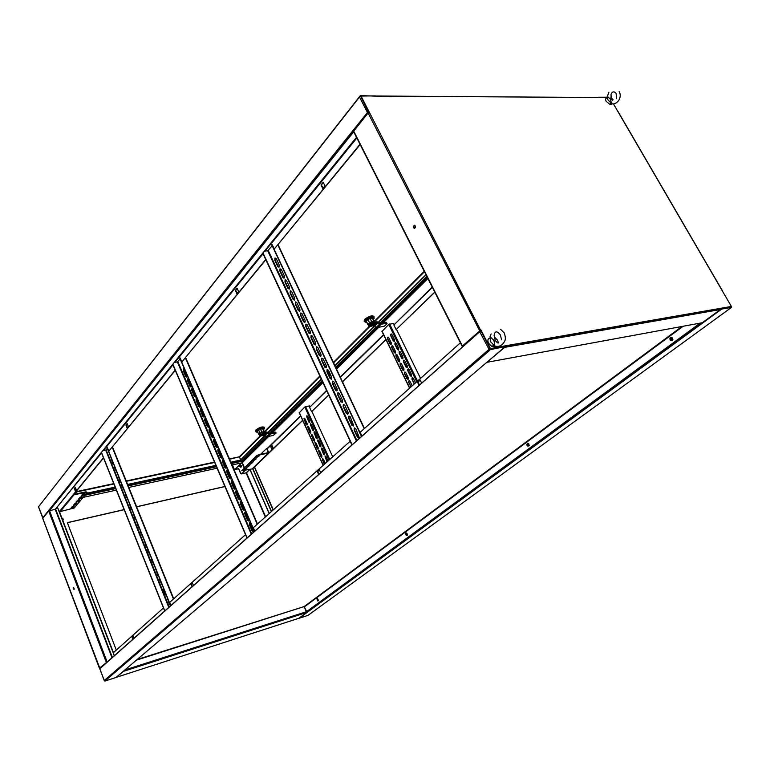 <?xml version="1.0" encoding="UTF-8"?>
<svg xmlns="http://www.w3.org/2000/svg" width="770" height="770" viewBox="0 0 770 770"><rect width="100%" height="100%" fill="white"/><g stroke="black" fill="none" stroke-linecap="round" stroke-linejoin="round"><path stroke-width="1.16" d="M319.492 469.941L317.731 471.51L318.953 474.224M133.249 635.953L132.267 636.828L133.114 639.023M192.462 583.169L191.258 584.238L192.221 586.605M320.715 472.655L319.415 469.787L317.384 471.596L318.684 474.455M254.803 531.117L253.33 527.71L350.167 441.249M134.095 638.147L133.191 635.827L131.968 636.915L132.873 639.235M114.335 655.674L113.228 652.806L163.461 607.953M193.434 585.527L192.404 583.025L190.95 584.324L191.971 586.827M245.534 534.669L169.698 602.381L170.94 605.47M420.208 380.168L417.937 382.19L419.39 385.154M421.671 383.133L420.131 379.985L417.581 382.257L419.121 385.395M460.402 342.814L360.206 432.278L361.987 436.061M480.846 330.657L479.999 330.753L480.846 330.657M503.869 346.789L504.591 346.173L490.336 349.156L490.567 349.609L489.422 350.052L479.729 331.764L479.999 330.753M105.076 680.892L489.941 350.148L489.114 349.301L104.268 680.478L104.768 680.911M490.336 349.156L489.71 349.695M505.004 346.587L490.567 349.609M114.201 671.921L114.528 672.778M504.697 347.135L116.01 677.485L104.836 681.104M99.831 668.735L479.729 331.764L481.077 331.1L490.105 348.704L488.748 349.368M486.881 362.275L505.38 346.789L505.264 345.846L489.114 349.301M497.795 347.145L490.105 348.704L498.806 347.183L490.105 348.704L480.615 330.205L462.674 345.865M99.792 668.649L104.306 680.565M114.085 672.027L114.403 672.874M672.624 316.682L670.506 318.28M731.048 307.74L731.288 307.047L721.163 308.664M721.144 308.963L299.145 618.243L308.019 615.374L730.855 307.885M297.143 614.816L297.422 615.461M721.384 309.107L731.5 307.413M700.065 313.101L700.729 312.61M730.682 307.095L721.153 308.587M730.932 307.057L721.105 308.414M721.124 308.462L731.385 306.441L721.028 308.25L720.826 309.463L702.25 322.745M415.28 225.918L413.346 226.101L413.48 227.833L415.405 227.651L415.28 225.918M414.443 225.215L413.711 226.072L413.846 227.795L414.683 228.498M463.665 345.894L462.77 346.048M463.367 346.154L462.125 346.24L353.517 131.41L368.099 112.978L369.359 112.333L361.014 96.048L375.375 95.884M490.413 348.435L480.923 329.935L462.125 346.24M613.603 104.181L617.867 111.515M721.028 308.25L500.885 346.606M722.674 291.474L731.385 306.441M376.087 96.009L606.683 97.588M368.686 112.526L360.755 96.375L359.503 97.02L38.538 506.785L359.417 96.779M361.014 96.048L368.695 111.862L367.434 112.507L368.002 113.103M480.615 330.205L369.359 112.333M61.831 517.96L63.102 519.173L62.938 520.664M61.764 517.777L63.207 519.047L62.89 520.712M74.045 588.213L73.256 587.751L73.323 588.983L74.122 589.445L74.045 588.213M73.593 587.597L74.074 589.522M239.335 465.301L241.116 466.071L241.087 467.053M240.076 464.926L241.356 465.831L240.587 467.188L239.306 466.274L240.076 464.926L239.393 465.224L241.231 465.946L241.154 467.005L241.231 465.946L239.836 465.167M112.362 657.426L55.642 509.153L48.703 511.001L42.783 518.393L99.927 668.533M99.445 668.148L107.752 661.507M99.859 667.946L107.636 661.613M249.875 469.411L246.467 472.722L241.568 473.916L244.619 470.586M116.424 677.138L123.701 671.219L306.912 612.343L306.826 611.544M306.912 612.343L298.827 618.291L116.694 677.205M227.419 470.056L227.227 470.624M232.627 484.792L234.542 489.037M235.861 492.107L239.056 499.538M240.384 502.637L243.599 510.106M244.927 513.215L248.161 520.722M249.499 523.85L252.753 531.396M67.375 522.734L124.182 509.692M136.637 506.833L224.956 486.553M227.525 470.133L226.871 470.788M116.289 650.072L67.337 522.647L124.143 509.605M136.608 506.747L224.927 486.467M232.588 484.705L234.812 489.248M235.841 491.655L239.326 499.759M240.365 502.175L243.869 510.318M244.918 512.762L248.431 520.943M249.49 523.398L253.022 531.627M232.011 464.984L242.338 462.731L244.311 460.604M244.359 460.73L231.385 463.54M225.408 464.83L224.166 465.099M216.495 466.764L128.195 485.889M115.75 488.584L84.883 495.274M71.177 498.238L70.455 498.392M268.74 436.369L244.167 460.749L231.279 463.29M225.292 464.579L224.051 464.849M216.389 466.505L128.09 485.62M115.635 488.315L85.191 494.898M71.475 497.872L70.753 498.026M271.367 511.607L252.541 468.487M271.55 511.444L252.897 468.718M55.642 509.153L57.298 507.103M103.517 458.006L59.502 511.771L113.44 652.613M57.394 507.17L114.297 655.703M265.053 251.058L271.156 243.532L264.764 251.078M174.877 362.314L179.266 356.905L174.838 362.324M103.373 450.537L106.597 446.561L103.334 450.546M262.782 253.166L271.117 242.791L274.361 248.931L360.014 144.269M172.711 364.364L179.218 356.26L181.961 361.842L265.717 259.49M101.322 452.51L106.539 446.003L108.916 451.105L175.175 370.129M101.515 452.981L57.086 507.084L101.274 452.51M237.083 293.399L235.678 290.309L237.198 288.452M181.961 361.842L265.833 259.74M75.518 491.058L74.526 488.507L75.383 487.449M127.262 427.745L126.145 425.011L127.194 423.721M108.916 451.105L175.271 370.36M237.083 288.201L238.594 291.541L236.852 293.678L235.341 290.348L237.083 288.201M74.228 488.565L75.306 487.246L76.384 489.999L75.306 491.318L74.526 488.507M57.48 507.295L59.213 511.829L103.44 457.794M125.837 425.069L127.108 423.51L128.321 426.455L127.04 428.014L126.145 425.011M323.025 188.246L321.388 184.906L323.323 182.528M274.361 248.931L360.148 144.539M323.198 182.259L324.969 185.878L322.794 188.535L321.032 184.925L323.198 182.259M111.996 657.744L55.248 509.345L57.086 507.084M43.024 518.085L38.596 506.939M375.221 96.135L360.35 95.586L359.84 96.231L359.503 97.02L367.434 112.507L42.754 517.854M360.553 95.981L360.11 96.548M367.434 112.507L368.204 112.863M375.683 96.144L360.35 95.586M367.81 112.507L368.859 112.179M270.751 433.077L291.792 412.027M242.435 460.845L267.007 436.426M270.28 433.173L291.358 412.219M242.54 461.095L267.296 436.513M303.958 399.697L291.84 412.123L304.4 399.495M322.361 381.4L304.323 399.332L322.486 381.679M328.915 375.288L330.205 374.008M336.086 368.166L377.05 327.471M381.275 323.275L427.369 277.489M328.79 375.019L330.08 373.729M335.961 367.887L376.732 327.365M373.315 326.047L377.425 327.548L384.577 326.105L387.041 323.506L386.242 322.553L380.784 323.342L427.215 277.19M326.682 390.698L309.598 407.407L311.552 411.661L328.752 395.154M432.365 287.364L393.865 325.007L396.117 329.599L434.829 292.244M309.598 407.407L326.557 390.428M393.865 325.007L432.211 287.066M385.895 339.512L342.438 381.679M336.5 387.454L335.191 388.715M328.694 395.02L311.552 411.661M434.761 292.1L396.117 329.599M385.963 339.647L342.506 381.814M336.557 387.579L335.248 388.85M272.108 445.714L270.828 446.966L271.906 449.391L273.186 448.15L272.108 445.714M302.658 420.285L252.57 468.458M272.166 445.84L271.059 446.908L272.089 449.218M302.716 420.41L252.704 468.757M265.294 517.026L246.121 472.896L249.644 469.459M245.081 470.48L241.568 473.916M241.645 462.886L234.513 469.787L232.405 464.897M598.935 97.501L606.741 97.53M598.608 97.241L607.135 97.203M234.513 469.787L241.414 462.934M234.917 469.556L238.584 468.747L240.673 473.569L241.944 473.194M240.673 473.569L241.819 473.319M235.042 469.431L238.71 468.632L240.798 473.454M354.296 427.976L355.75 428.63L359.224 437.389L357.463 437.206L354.133 430.093L354.296 427.976M348.781 416.175L350.225 416.811L353.671 425.531L351.928 425.358L348.618 418.283L348.781 416.175M343.295 404.433L344.729 405.058L348.021 412.094L348.146 413.75L346.423 413.577L343.141 406.541L343.295 404.433M337.847 392.767L339.262 393.374L342.534 400.371L342.66 402.036L340.956 401.873L337.693 394.875L337.847 392.767M332.428 381.169L333.833 381.756L337.087 388.715L337.202 390.39L335.528 390.236L332.274 383.287L332.428 381.169M327.038 369.648L328.434 370.216L331.668 377.136L331.783 378.821L330.118 378.667L326.894 371.756L327.038 369.648M321.687 358.194L323.073 358.743L326.288 365.615L326.393 367.319L324.757 367.165L321.542 360.302L321.687 358.194M274.909 258.075L276.199 258.499L279.25 265.015L279.308 266.844L277.835 266.699L274.794 260.193L274.909 258.075M279.982 268.942L281.291 269.375L284.351 275.93L284.419 277.749L282.927 277.604L279.876 271.05L279.982 268.942M285.092 279.866L286.401 280.319L289.491 286.912L289.558 288.712L288.047 288.567L284.977 281.984L285.092 279.866M290.223 290.858L291.551 291.32L294.65 297.961L294.727 299.742L293.197 299.597L290.107 292.975L290.223 290.858M295.391 301.917L296.729 302.389L299.848 309.068L299.925 310.839L298.385 310.695L295.266 304.034L295.391 301.917M300.589 313.043L301.936 313.534L305.074 320.243L305.161 322.004L303.592 321.86L300.464 315.151L300.589 313.043M305.815 324.228L307.172 324.738L310.329 331.485L310.425 333.227L308.837 333.083L305.69 326.336L305.815 324.228M311.08 335.479L312.437 335.999L315.613 342.794L315.719 344.527L314.112 344.373L310.945 337.597L311.08 335.479M316.364 346.798L317.74 347.337L320.936 354.171L321.042 355.894L319.415 355.74L316.229 348.916L316.364 346.798M358.772 437.976L354.479 430.016L354.643 427.908M353.218 426.118L348.964 418.216L349.118 416.098M347.694 414.327L343.487 406.483L343.641 404.365M342.207 402.604L338.04 394.817L338.184 392.71M336.76 390.958L332.621 383.219L332.765 381.111M331.331 379.389L327.24 371.698L327.385 369.59M325.951 367.877L321.889 360.244L322.033 358.137M278.875 267.334L275.14 260.154L275.256 258.046M283.976 278.249L280.213 271.021L280.328 268.913M289.116 289.222L285.314 281.945L285.439 279.837M294.284 300.262L290.454 292.937L290.569 290.819M299.482 311.359L295.613 303.986L295.738 301.878M304.708 322.534L300.81 315.103L300.935 312.995M309.973 333.766L306.027 326.288L306.162 324.18M315.267 345.066L311.282 337.539L311.417 335.431M320.589 356.443L316.576 348.858L316.711 346.75M272.185 245.726L267.729 250.818L356.404 441.008M273.389 240.962L272.542 241.029M356.51 137.339L271.117 242.791L361.717 436.301M270.915 243.031L361.476 436.513M264.37 251.116L267.729 250.818M351.909 444.993L262.753 253.109M352.14 444.791L262.955 252.868M249.442 522.753L250.606 523.436L253.474 531.358L252.108 530.973L249.355 524.562L249.442 522.753M244.87 512.117L246.025 512.782L248.874 520.684L247.526 520.299L244.783 513.917L244.87 512.117M240.317 501.53L241.462 502.184L244.302 510.058L242.964 509.682L240.24 503.339L240.317 501.53M235.793 491L236.929 491.635L239.749 499.489L238.421 499.124L235.716 492.81L235.793 491M231.298 480.528L232.424 481.154L235.216 488.979L233.916 488.613L231.212 482.338L231.298 480.528M226.813 470.104L227.939 470.72L230.711 478.526L229.422 478.16L226.736 471.914L226.813 470.104M222.366 459.748L223.473 460.344L226.236 468.122L224.956 467.765L222.289 461.557L222.366 459.748M183.308 368.878L184.348 369.369L186.898 375.298L186.956 376.944L185.801 376.617L183.25 370.697L183.308 368.878M187.553 378.763L188.602 379.264L191.23 386.867L190.055 386.54L187.495 380.582L187.553 378.763M191.826 388.706L192.885 389.216L195.522 396.839L194.338 396.512L191.769 390.515L191.826 388.706M196.119 398.696L197.187 399.226L199.844 406.858L198.65 406.531L196.061 400.506L196.119 398.696M200.441 408.735L201.509 409.274L204.185 416.936L202.972 416.599L200.373 410.554L200.441 408.735M204.781 418.832L205.859 419.381L208.555 427.071L207.323 426.724L204.714 420.651L204.781 418.832M209.142 428.986L210.229 429.544L212.934 437.254L211.702 436.908L209.074 430.796L209.142 428.986M213.521 439.179L214.618 439.757L217.342 447.486L216.091 447.139L213.454 440.998L213.521 439.179M217.929 449.439L219.036 450.026L221.779 457.775L220.509 457.428L217.862 451.249L217.929 449.439M253.234 531.695L249.682 524.476L249.769 522.676M248.633 521.011L245.11 513.84L245.197 512.031M244.061 510.385L240.558 503.262L240.644 501.453M239.508 499.817L236.034 492.733L236.12 490.923M234.985 489.306L231.539 482.261L231.616 480.451M230.48 478.844L227.063 471.846L227.14 470.037M225.995 468.439L222.607 461.49L222.684 459.68M186.725 377.223L183.568 370.639L183.626 368.83M190.999 387.146L187.822 380.524L187.88 378.715M195.291 397.128L192.086 390.467L192.153 388.658M199.613 407.157L196.379 400.458L196.446 398.639M203.954 417.234L200.701 410.497L200.758 408.678M208.314 427.369L205.032 420.584L205.099 418.774M212.703 437.562L209.392 430.728L209.459 428.919M217.111 447.793L213.771 440.931L213.848 439.121M221.539 458.092L218.18 451.182L218.256 449.372M180.122 358.907L177.37 361.939L251.29 534.226M181.412 354.412L180.623 354.537M262.714 253.166L179.218 356.26L254.543 531.338M179.073 356.452L254.36 531.502M174.241 362.41L177.37 361.939M246.978 538.047L172.692 364.316M247.16 537.893L172.846 364.133M170.305 605.191L167.244 597.559M166.407 595.489L163.356 587.885M162.528 585.826L159.486 578.26M158.668 576.201L155.646 568.674M154.818 566.633L151.815 559.145M150.997 557.105L148.004 549.655M147.185 547.624L144.202 540.203M110.649 456.783L112.882 463.694L113.7 464.272L110.841 457.149M114.316 465.792L114.345 467.323L117.358 473.367L114.48 466.206M117.974 474.897L120.197 481.905L121.025 482.501L118.137 475.302M124.711 491.664L121.804 484.445M128.407 500.885L125.5 493.628M132.132 510.144L129.206 502.858M135.867 519.452L132.931 512.127M139.62 528.798L136.665 521.444M143.393 538.192L140.429 530.8M170.343 605.287L169.448 604.556L167.1 597.202M166.445 595.566L165.55 594.844L163.221 589.05L163.211 587.52M162.557 585.903L159.352 579.415L159.342 577.895M158.697 576.278L157.812 575.575L155.492 568.308M154.847 566.701L151.671 560.291L151.661 558.77M151.016 557.172L147.859 550.8L147.85 549.27M147.205 547.682L146.338 547.008L144.048 539.818M124.721 491.683L121.67 485.572L121.65 484.041M128.417 500.914L125.356 494.754L125.337 493.233M132.142 510.173L131.295 509.548L129.042 502.463M135.886 519.49L135.029 518.845L132.767 511.742M139.64 528.846L138.783 528.191L136.511 521.059M143.412 538.24L140.294 531.945L140.275 530.415M107.328 448.4L105.702 450.084L168.794 607.386M108.637 444.184L107.906 444.329M172.653 364.364L106.539 446.003L170.699 605.692M106.424 446.148L170.555 605.817M102.776 450.652L105.702 450.084M164.684 611.024L101.313 452.471M164.828 610.899L101.438 452.317M394.356 341.331L394.5 339.714L391.959 334.517L390.717 334.276L390.708 335.739L393.239 340.927L394.356 341.331M398.6 350.013L398.744 348.396L396.194 343.179L394.933 342.939L394.923 344.392L397.474 349.599L398.6 350.013M402.864 358.733L402.999 357.116L400.439 351.88L399.178 351.63L399.168 353.074L401.719 358.31L402.864 358.733M407.137 367.492L407.282 365.875L404.712 360.61L403.432 360.37L403.432 361.804L405.992 367.059L407.137 367.492M411.44 376.299L411.584 374.682L409.005 369.388L407.705 369.148L407.715 370.572L410.285 375.856L411.44 376.299M391.122 344.431L391.256 342.823L388.735 337.645L387.503 337.395L387.493 338.858L390.005 344.026L391.122 344.431M395.337 353.093L395.482 351.476L392.95 346.279L391.699 346.028L391.689 347.482L394.221 352.679L395.337 353.093M399.582 361.784L399.717 360.177L397.176 354.951L395.915 354.71L395.905 356.144L398.446 361.361L399.582 361.784M403.836 370.524L403.981 368.917L401.42 363.671L400.15 363.421L400.15 364.855L402.7 370.091L403.836 370.524M408.11 379.302L408.254 377.695L405.684 372.42L404.404 372.17L404.404 373.594L406.964 378.859L408.11 379.302M415.579 382.844L413.307 378.214L411.998 377.964L412.008 379.379L414.27 384.009M412.219 385.828L409.977 381.217L408.668 380.967L408.678 382.382L410.93 386.992M382.132 331.331L388.744 324.411L393.566 323.41L394.038 324.372M391.285 333.959L390.958 335.701L394.173 341.457M395.501 342.611L395.174 344.344L398.417 350.129M399.745 351.293L399.418 353.035L402.681 358.849M404 360.033L403.682 361.765L406.964 367.608M408.273 368.801L407.956 370.524L411.276 376.405M412.576 377.608L412.258 379.331L414.462 383.835M388.061 337.077L387.743 338.819L390.939 344.556M392.257 345.711L391.94 347.443L395.164 353.209M396.473 354.373L396.155 356.106L399.409 361.9M400.708 363.084L400.4 364.807L403.663 370.639M404.962 371.833L404.654 373.546L407.946 379.408M409.236 380.621L408.928 382.334L411.113 386.819M420.545 378.407L396.512 329.416M309.752 422.499L309.838 421.065L307.644 416.252L306.614 415.925L308.799 422.056L309.752 422.499M313.419 430.536L313.515 429.102L311.311 424.28L310.272 423.943L312.466 430.093L313.419 430.536M317.105 438.611L317.202 437.177L314.988 432.326L313.939 431.999L316.152 438.159L317.105 438.611M320.801 446.725L320.907 445.291L318.684 440.421L317.625 440.084L319.848 446.263L320.801 446.725M324.526 454.868L324.622 453.434L322.389 448.544L321.321 448.207L323.554 454.396L324.526 454.868M307.086 425.05L307.172 423.625L304.987 418.832L303.967 418.495L306.142 424.617L307.086 425.05M310.743 433.077L310.83 431.643L308.635 426.83L307.605 426.493L309.79 432.625L310.743 433.077M314.41 441.123L314.497 439.699L312.293 434.858L311.253 434.53L313.457 440.671L314.41 441.123M318.087 449.218L318.183 447.784L315.969 442.933L314.92 442.596L317.134 448.756L318.087 449.218M321.793 457.332L321.889 455.907L319.666 451.028L318.607 450.691L320.83 456.86L321.793 457.332M328.068 460.98L326.114 456.697L325.036 456.36L327 461.933M325.315 463.434L323.371 459.161L322.303 458.824L324.247 464.387M299.347 412.682L304.805 407.003L309.376 405.896L309.79 406.791M307.047 415.704L306.855 417.205L309.646 422.576M310.695 423.712L310.503 425.223L313.323 430.613M314.362 431.768L314.179 433.269L317.019 438.679M318.048 439.843L317.866 441.345L320.715 446.783M321.754 447.957L321.562 449.459L324.44 454.926M325.46 456.11L325.286 457.601L327.183 461.769M304.391 418.274L304.198 419.775L306.989 425.127M308.029 426.272L307.836 427.764L310.647 433.144M311.677 434.299L311.494 435.791L314.314 441.191M315.344 442.355L315.161 443.847L318.01 449.276M319.03 450.45L318.847 451.942L321.706 457.39M322.726 458.583L322.543 460.065L324.44 464.214M332.717 456.822L311.937 411.469M73.67 494.456L86.067 491.809L87.106 492.608L86.24 492.242L73.66 494.898L59.665 511.578M87.106 492.608L74.276 507.979L59.935 511.655M72.765 507.988L74.257 506.111L72.188 506.727L70.773 508.431L72.765 507.988L73.91 505.996M75.393 504.831L76.894 502.935L74.825 503.551L73.4 505.274L75.393 504.831L76.548 502.82M82.881 493.859L81.341 495.803L83.42 495.197L84.902 493.426L82.881 493.859M80.176 497.122L78.646 499.047L80.725 498.44L82.178 496.679L80.176 497.122M77.491 500.346L75.97 502.261L78.049 501.645L79.493 499.913L77.491 500.346M70.888 508.296L72.601 507.565M73.506 505.139L75.229 504.408M81.514 495.505L84.623 493.118M78.819 498.748L81.909 496.381M76.153 501.953L79.223 499.615M258.325 454.8L256.66 456.09L258.325 454.8L268.268 452.673L266.641 448.419L260.616 454.31M258.499 455.186L268.441 453.049L268.74 452.288L266.641 448.419M256.66 456.09L241.742 470.74L252.098 468.92L268.441 453.049M257.796 456.148L255.958 458.054L259.432 455.802L257.796 456.148M254.629 459.247L252.81 461.134L256.266 458.891L254.629 459.247M245.264 469.661L247.045 467.833L243.638 470.027L245.264 469.661L246.66 467.765M248.344 466.659L250.135 464.801L246.708 467.015L248.344 466.659L249.75 464.733M251.444 463.627L253.243 461.75L249.807 463.983L251.444 463.627L252.868 461.682M256.169 457.746L259.172 455.503M253.022 460.826L256.006 458.602M243.744 469.921L245.101 469.286M246.814 466.918L248.171 466.274M249.903 463.887L251.27 463.242M256.487 455.705L241.742 470.74M136.386 660.169L304.169 606.558L306.73 611.611L700.392 323.092M700.132 323.14L306.498 611.688M304.342 606.866L306.306 611.813L124.73 670.073M306.45 611.707L124.846 669.967M229.547 459.276L239.297 456.812L240.615 459.603M239.47 457.149L240.558 459.651M230.798 462.173L239.999 460.181L241.106 461.153M240.105 460.441L230.904 462.423M224.927 463.713L223.685 463.983M216.014 465.638L127.714 484.696M115.269 487.381L86.24 493.647M83.737 494.186L82.361 494.484M72.515 496.612L71.783 496.766M224.811 463.463L223.57 463.733M215.908 465.378L127.608 484.426M115.154 487.112L86.548 493.281M84.036 493.82L82.659 494.119M72.813 496.246L72.082 496.4M426.089 274.948L378.57 322.351M374.692 326.22L334.989 365.817M329.117 371.679L327.828 372.959M321.417 379.36L268.249 432.394M265.159 435.483L240.163 460.402L264.899 435.358M241.193 461.143L240.163 460.402M425.935 274.659L378.301 322.197M374.413 326.076L334.863 365.548M328.992 371.4L327.702 372.69M321.292 379.09L268.008 432.259M373.97 316.624L373.835 316.345C371.843 315.238 368.859 316.2 364.874 319.232L364.114 321.1M365.115 321.937L364.248 321.379L365.086 319.656C369.071 316.634 372.054 315.671 374.047 316.768L373.989 317.404M369.918 325.989L370.158 325.084L374.095 323.949M371.66 326.143L369.927 326.124L370.293 325.373L374.22 324.103L373.845 324.863M371.997 326.076L372.853 325.652M373.065 325.777L371.631 326.076M371.361 326.105L370.216 325.903L370.553 325.335L373.873 324.18L373.46 325.027M386.242 322.553L387.031 323.477M373.816 325.989L377.165 322.64L380.784 324.208L386.665 323.41M380.784 323.342L377.156 321.773L374.374 322.495C371.852 322.274 369.927 323.217 368.599 325.335L368.647 325.421M377.165 322.64L376.203 321.87M371.178 326.288L369.022 326.201C370.351 324.083 372.276 323.14 374.798 323.361L376.626 322.736M374.798 323.361L374.374 322.495M373.065 322.303L372.68 321.514C370.139 322.197 368.686 323.169 368.339 324.401L368.378 324.478M368.58 324.901L367.896 324.247L371.631 321.581L373.902 321.263L373.979 322.284M366.395 321.552L367.896 324.247M366.376 321.08L367.935 319.492L369.475 322.659M367.935 319.492L370.101 318.424L371.631 321.581M370.101 318.424L372.372 318.097L373.902 321.263M372.372 318.097L374.268 321.494L424.241 271.3L374.23 321.427M366.934 322.659L364.797 321.802L367.511 319.05L372.295 317.192L374.326 318.097L373.181 319.252M374.326 318.097L371.872 316.326L372.295 317.192M367.511 319.05L367.097 318.193L364.383 320.946L364.797 321.802M367.097 318.193L371.872 316.326M264.283 427.533L264.158 427.263C262.281 426.436 259.557 427.302 255.977 429.891L255.486 431.094M255.948 431.7L256.15 430.276C259.731 427.697 262.454 426.821 264.331 427.648L264.303 428.014M260.472 435.637L260.597 435.031L264.177 434.011M261.733 435.83L260.472 435.772L260.712 435.291L264.293 434.136L263.571 434.992M263.292 435.493L262.214 435.676M262.281 435.83L263.812 434.665M261.367 435.801L260.953 435.243L263.994 434.213M263.427 435.368L267.998 436.523L273.129 435.474L276.016 433.173L275.381 432.134L276.122 432.942M275.381 432.134L270.02 433.202L266.555 431.951L259.355 435.089M264.322 435.3L266.901 432.73L270.193 433.991L275.727 432.913M266.901 432.73L266.045 432.066M261.126 435.955L259.673 435.801L266.391 432.846M264.745 433.433L264.399 432.653M263.119 432.644L262.791 431.912L259.153 434.251M259.317 434.627L258.71 434.203L261.8 432.066L263.927 431.633L264.447 432.076L263.975 432.548M257.488 431.585L258.71 434.203M257.45 431.354L258.653 430.132L259.913 432.99M258.653 430.132L260.529 429.208L261.8 432.066M260.529 429.208L262.666 428.784L263.927 431.633M262.666 428.784L264.408 431.845M257.806 432.317L256.073 431.989L258.152 429.872L262.406 428.178L264.553 428.592L263.456 429.699M264.553 428.592L264.216 427.822L262.07 427.398L262.406 428.178M258.152 429.872L257.806 429.092L255.727 431.21L256.073 431.989M257.806 429.092L262.07 427.398M75.123 492.685L76.269 492.598L74.825 493.06M75.421 492.328L76.355 492.425M491.135 333.949L490.067 336.615L494.013 340.561L494.841 345.98L496.592 346.471M497.42 342.871L495.197 340.369L494.763 338.184M489.855 338.069C487.785 338.704 487.343 340.407 488.517 343.179L491.905 346.587L495.861 346.336M498.354 342.968L497.68 340.35L494.475 337.029M495.447 346.577C493.916 347.039 493.3 346.558 493.589 345.133L494.841 345.951C498.999 347.183 502.252 345.624 504.61 341.293C505.717 339.531 505.572 336.731 504.177 332.9L504.177 332.9M490.067 336.615L490.384 341.553L493.695 344.931M496.005 341.389L494.918 339.262M493.195 339.541L494.292 341.678M607.309 96.423L610.523 99.224L611.457 103.671L612.679 103.883M612.304 100.341L611.043 98.098M607.212 98.04C605.451 98.031 605.104 99.128 606.173 101.332L610.129 104.585L611.909 104.046M611.957 104.017L610.523 104.21L610.418 102.362L611.293 103.228M607.289 96.346L607.819 99.696L610.418 102.362M612.025 100.013L611.111 98.445M613.074 99.725L610.87 97.318M609.869 98.435L610.783 100.004M607.328 97.039L607.184 97.742M489.306 349.166L490.567 348.839M671.228 338.656L671.19 339.175M672.287 338.165L670.352 337.606L670.006 339.839L671.931 340.407L672.287 338.165M671.632 340.61L672.942 339.647L671.103 337.289M671.238 339.368L670.208 339.291M670.506 338.858L671.488 338.617L670.651 338.213L670.478 339.06M671.488 338.617L671.373 339.551M670.689 339.435L671.199 339.31M405.78 534.418L406.387 534.967L406.493 533.899L405.78 534.418L406.445 534.149M407.118 533.735L405.896 533.11L405.742 534.755L406.964 535.391L407.118 533.735M406.454 535.468L407.648 535.034L406.329 532.927M405.934 534.139L406.483 533.995M318.106 599.397L317.086 598.762L317.519 600.87L318.106 599.397M318.193 600.841L317.49 598.588M528.749 444.03L527.229 443.414L526.988 445.329L528.518 445.945L528.749 444.03M528.451 446.032L529.337 445.445L527.768 443.183M527.883 445.022L527.094 444.906M527.594 445.127L528.085 445.301L528.008 444.232L527.421 444.001L527.286 444.733M527.306 444.55L527.874 444.396M479.691 331.678L100.254 668.158M689.208 313.794L687.09 315.382M686.898 314.199L684.771 315.787M692.134 314.497L694.261 312.909M693.289 314.285L695.416 312.707M299.145 618.243L721.654 309.136M124.605 670.179L306.893 611.688L700.902 322.996M468.43 341.668L468.112 341.043M353.651 130.987L462.337 345.903M479.575 330.6L368.099 112.978M487.516 362.208L702.818 322.64M505.101 347.28L720.826 309.463M617.704 111.227L722.568 291.291M376.174 96.144L599.022 97.482M107.04 661.728L49.492 510.616L353.719 131.814M254.427 467.255L273.129 510.029M265.602 516.757L246.467 472.722M106.222 662.123L48.703 511.001M306.835 612.429L123.633 671.305M226.024 466.283L224.782 466.553M217.121 468.218L128.821 487.429M116.366 490.134L83.131 497.372M80.638 497.911L79.272 498.209M69.454 500.346L68.723 500.5M269.25 513.494L250.019 469.382M263.042 253.725L179.689 356.548M172.932 364.874L106.972 446.253M356.847 138.003L271.637 243.118M383.681 334.969L340.388 377.3M334.459 383.094L333.16 384.374M383.547 334.671L340.253 377.021M334.334 382.815L333.025 384.095M272.397 432.74L322.928 382.623M329.368 376.241L330.657 374.961M336.538 369.128L378.58 327.433M383.027 323.015L427.889 278.528M300.618 415.8L267.094 448.592M300.733 416.07L267.209 448.852M271.589 448.101L272.695 447.033M242.309 462.741L244.408 467.573M244.927 468.766L245.139 469.248M244.109 467.871L241.915 462.828M356.895 440.575L268.268 250.539M277.903 244.995L364.2 428.717M251.732 533.831L177.851 361.698M185.435 357.944L257.219 524.235M112.459 447.091L173.635 598.868M169.188 607.039L106.125 449.873M112.276 447.312L173.433 599.05M381.997 331.052L409.727 388.061M416.791 381.756L388.744 324.411M419.496 385.067L418.043 382.103M417.542 381.083L389.601 323.987M299.251 412.479L323.265 465.263M329.069 460.085L304.805 407.003M329.753 459.478L305.584 406.627M60.195 511.646L73.93 494.889M681.96 326.48L304.169 606.558L137.147 659.524M304.4 606.847L683.144 326.259M239.537 457.12L260.549 436.051M264.033 432.557L320.041 376.395M333.583 362.824L369.764 326.538M374.008 322.284L424.453 271.714M76.317 492.03L113.912 483.993M126.357 481.327L214.657 462.452M222.424 460.797L223.56 460.547M260.01 436.032L239.297 456.812L229.393 458.93M223.406 460.21L222.415 460.422L223.416 460.219M214.503 462.106L126.213 480.961L214.512 462.125M113.767 483.627L76.172 491.655L113.767 483.637M369.234 326.432L333.391 362.41L369.273 326.451M319.848 375.991L264.341 431.691M426.84 276.449L379.928 323.131M376.049 326.99L335.643 367.203M329.762 373.055L328.472 374.336M322.053 380.726L269.481 433.038M266.382 436.128L241.26 461.124M377.964 322.822L374.615 326.172M379.803 323.881L376.443 327.221M381.198 324.208L377.839 327.539M376.896 322.678L376.482 321.812M267.633 432.856L265.053 435.425M269.298 433.731L266.718 436.301M270.588 433.953L267.998 436.523M266.651 432.779L266.305 431.999M670.449 340.369L672.037 340.446L672.547 339.724C672.672 337.828 671.95 337.096 670.4 337.539L670.006 337.992M407.061 535.419L405.944 533.042M317.673 600.927L318.251 600.696L317.134 598.694M527.652 446.013L528.952 445.541C529.134 443.847 528.576 443.116 527.277 443.347M489.422 350.052L104.691 680.892M104.219 680.536L99.744 668.716M686.705 315.44L688.832 313.862M692.326 314.458L694.444 312.88M617.896 111.313L722.732 291.31M721.115 309.039L505.38 346.789M468.314 340.86L468.632 341.485M42.745 518.479L99.397 668.216M273.321 509.865L254.61 467.082M249.913 469.402L269.163 513.571M262.801 253.214L179.333 356.269M101.342 452.558L57.182 507.074M172.74 364.412L106.645 446.003M356.568 137.455L271.242 242.8M353.603 131.583L49.241 510.693M38.5 506.872L42.639 517.787M364.441 428.505L278.105 244.745M257.488 523.995L185.676 357.655M173.712 598.8L112.526 447.004M409.573 388.195L381.882 331.264M323.159 465.359L299.174 412.624M320.849 495.466L320.099 495.649M304.246 606.577L682.153 326.442M137.079 659.572L304.179 606.587M239.335 456.822L260.048 436.041M264.36 431.72L319.868 376.03M229.402 458.949L239.297 456.831M373.873 324.18L372.921 325.556M370.216 325.903L371.794 326.047M377.425 327.548L380.784 324.208M377.396 322.64L374.047 325.98M368.599 325.335L369.022 326.201M368.339 324.401L368.628 324.988M367.877 324.613L366.347 321.456M260.741 435.599L262.05 435.81M267.614 436.552L270.193 433.991M267.113 432.711L264.543 435.281M259.326 435.021L259.673 435.801M259.124 434.184L259.375 434.752M258.71 434.357L257.45 431.508M76.403 492.242L76.105 491.491M75.806 490.702L74.805 488.151M494.956 338.877L494.09 335.624C494.773 330.908 496.843 330.628 500.317 334.806L501.578 339.705M500.567 329.271L504.148 332.833M491.905 346.587L493.589 345.133L494.841 345.98M611.12 98.358L611.053 94.132C612.477 91.361 614.171 91.158 616.144 93.516L616.5 98.704M610.129 104.585L611.457 103.671C613.96 104.441 616.385 103.382 618.724 100.485C620.572 97.222 620.716 94.277 619.147 91.668M607.347 96.423L608.916 92.256M672.942 339.647L671.989 340.436L669.756 338.829M407.648 535.034L407.012 535.419L405.597 534.322M318.607 600.581L317.519 600.87L316.98 598.877M529.337 445.445L528.567 445.974L526.786 444.598"/></g></svg>
